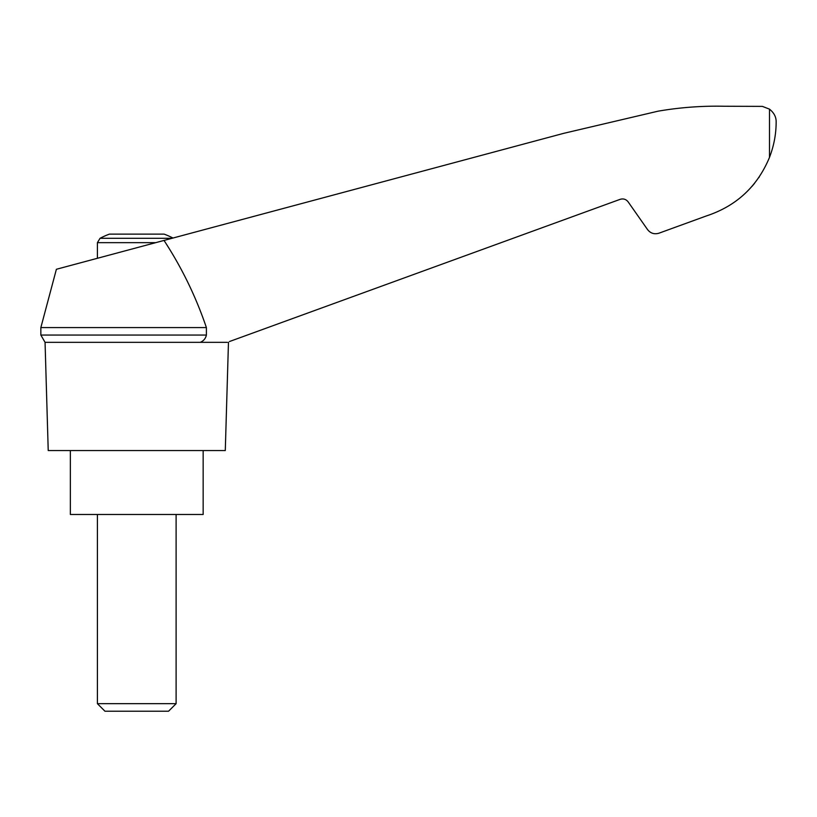 <?xml version="1.0" encoding="UTF-8"?>
<svg xmlns="http://www.w3.org/2000/svg" width="817" height="817" viewBox="0 0 817 817"><rect width="100%" height="100%" fill="white"/><g stroke="black" fill="none" stroke-linecap="round" stroke-linejoin="round"><path stroke-width="1.23" d="M40.85 327.586L40.85 335.052L206.395 335.052L206.395 327.586L40.85 327.586L56.393 269.273L563.679 133.345L658.104 111.173C679.918 107.425 701.885 105.791 724.015 106.251L762.384 106.384L769.491 109.141C774.046 112.817 776.262 117.097 776.15 121.999C776.15 133.968 773.934 145.773 769.491 157.385C757.379 186.562 736.311 206.088 706.307 215.964L658.972 233.192C654.356 234.55 650.557 233.356 647.554 229.587L628.13 201.86C626.036 199.225 623.371 198.388 620.144 199.338L229.485 341.526M206.395 327.586C195.906 296.663 181.782 267.608 164.013 240.433M227.259 342.333L45.058 342.333L48.223 450.545L225.288 450.545L228.464 342.333M172.959 238.033A78.698 78.698 0 0 0 164.146 234.132L109.376 234.132A78.698 78.698 0 0 0 100.031 238.309L97.407 242.659L155.7 242.659M752.069 186.307L754.54 183.345M758.707 177.749L759.361 176.789L758.707 177.749M706.307 215.964L676.374 226.86M206.395 335.052C205.639 338.504 203.596 340.934 200.267 342.333M70.364 450.545L70.364 514.485L203.157 514.485L203.157 450.545M97.407 703.672L104.954 711.219L168.557 711.219L176.104 703.672L97.407 703.672L97.407 514.485M171.938 238.309L100.031 238.309M769.491 109.141L769.491 157.385M40.85 335.052L45.058 342.333M176.104 703.672L176.104 514.485M97.407 258.274L97.407 242.659"/></g></svg>
